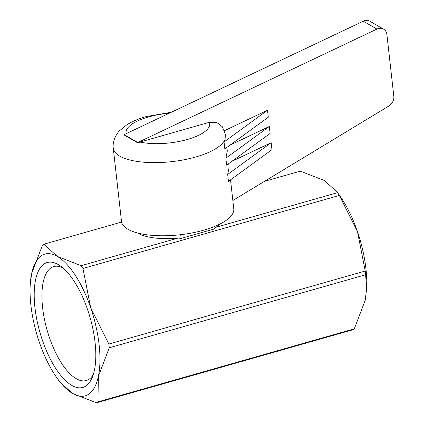 <?xml version="1.0" encoding="UTF-8"?>
<svg xmlns="http://www.w3.org/2000/svg" width="424" height="424" viewBox="0 0 424 424"><rect width="100%" height="100%" fill="white"/><g stroke="black" fill="none" stroke-linecap="round" stroke-linejoin="round"><path stroke-width="0.64" d="M220.522 223.75A45.585 16.011 173.6 0 1 215.89 227.301L337.536 192.65A83.952 33.803 74.1 0 1 339.348 195.438L357.512 231.743A73.686 29.669 74.1 0 1 365.923 268.662A73.686 29.669 74.1 0 1 366.643 288.675L365.202 300.303L354.31 328.833A83.952 33.803 74.1 0 1 352.916 329.766L96.534 402.8A83.952 33.803 -105.9 0 0 97.928 401.862L354.31 328.833M265.111 181.175L300.303 171.148L324.137 180.412L336.953 191.786L340.493 196.884A73.686 29.669 74.1 0 1 357.512 231.743L365.239 271.021A83.952 33.803 74.1 0 1 365.456 272.892A83.952 33.803 74.1 0 1 365.652 274.747L109.27 347.781A83.952 33.803 -105.9 0 0 109.074 345.926A83.952 33.803 -105.9 0 0 108.851 344.055L90.694 307.75A73.686 29.669 74.1 0 1 99.105 344.664A73.686 29.669 74.1 0 1 98.384 376.311L109.27 347.781M97.928 401.862L98.384 376.311A73.686 29.669 74.1 0 1 72.695 393.536A73.686 29.669 74.1 0 1 56.339 377.069A73.686 29.669 74.1 0 1 39.321 342.205A73.686 29.669 74.1 0 1 30.91 305.291A73.686 29.669 74.1 0 1 30.189 285.273A73.686 29.669 74.1 0 1 31.63 273.644L30.189 285.273M108.851 344.055L365.239 271.021M137.811 142.92L137.768 142.517L376.936 29.076A8.766 7.409 -60 0 1 383.556 29.134L369.919 21.264A8.766 7.409 120 0 0 363.299 21.2L124.131 134.641L124.174 135.044L137.811 142.92L139.989 142.061A42.103 14.792 -6.4 0 0 187.376 139.485A42.103 14.792 -6.4 0 0 209.435 122.282L216.765 122.435L222.377 126.808L225.372 134.286L225.091 139.199L224.042 141.955L267.528 110.251L268.307 117.204L224.821 148.909L224.042 141.955M383.556 29.134A8.766 7.409 -60 0 1 386.895 34.551L393.811 96.2A9.063 7.659 -60 0 1 388.919 105.974L232.845 200.504M129.267 137.768A42.103 14.792 -6.4 0 0 130.825 138.791A42.103 14.792 -6.4 0 0 132.67 139.734M180.741 234.689L181.154 238.415L178.144 238.055A45.585 16.011 173.6 0 1 138.272 233.359A45.585 16.011 173.6 0 1 137.731 233.036M171.36 112.238L146.073 116.611C138.632 118.699 132.203 121.439 126.792 124.831L119.743 130.555C117.416 132.516 112.063 140.63 113.293 148.236L121.492 221.365A56.493 19.843 -6.4 0 0 127.9 229.236A56.493 19.843 -6.4 0 0 192.167 232.919A56.493 19.843 -6.4 0 0 233.772 208.772L230.529 179.856M169.261 113.235A42.103 14.792 -6.4 0 0 148.411 116.982A42.103 14.792 -6.4 0 0 126.188 133.666M93.285 374.583A59.243 23.855 74.1 0 1 86.252 380.524A59.243 23.855 74.1 0 1 76.209 378.669A59.243 23.855 74.1 0 1 44.35 318.811A59.243 23.855 74.1 0 1 53.795 266.574A59.243 23.855 74.1 0 1 62.9 267.915M58.231 264.555A64.941 26.15 74.1 0 1 60.091 265.737A64.941 26.15 74.1 0 1 90.158 317.815A64.941 26.15 74.1 0 1 92.045 377.916A64.941 26.15 74.1 0 1 71.783 385.4A64.941 26.15 74.1 0 1 34.954 307.623A64.941 26.15 74.1 0 1 58.231 264.555M224.37 130.719L267.528 110.251M229.988 145.141L269.346 126.474L270.125 133.428L226.644 165.137L225.859 158.179L227.301 151.071L226.888 147.404M269.346 126.474L225.859 158.179M231.806 161.369L271.169 142.703L271.948 149.656L228.462 181.361L227.683 174.407L229.119 167.294L228.711 163.627M271.169 142.703L227.683 174.407M215.89 227.301L214.237 228.992L181.154 238.415M214.237 228.992L213.982 226.718M139.989 142.061L209.435 122.282M137.768 142.517L124.131 134.641M121.603 222.054L43.921 244.182A83.952 33.803 -105.9 0 0 42.522 245.12L31.63 273.644A73.686 29.669 74.1 0 1 57.32 256.419A73.686 29.669 74.1 0 1 90.694 307.75L82.966 268.471A83.952 33.803 -105.9 0 0 81.154 265.684L178.144 238.055M336.953 191.786L337.536 192.65M339.348 195.438L82.966 268.471M81.154 265.684L57.32 256.419L43.921 244.182M56.339 377.069L59.879 382.162L72.695 393.536L96.534 402.8M365.652 274.747L366.58 289.841M376.936 29.076L363.299 21.2M113.293 148.236A56.493 19.843 -6.4 0 0 119.701 156.106A56.493 19.843 -6.4 0 0 195.57 157.034A56.493 19.843 -6.4 0 0 225.091 139.199"/></g></svg>
